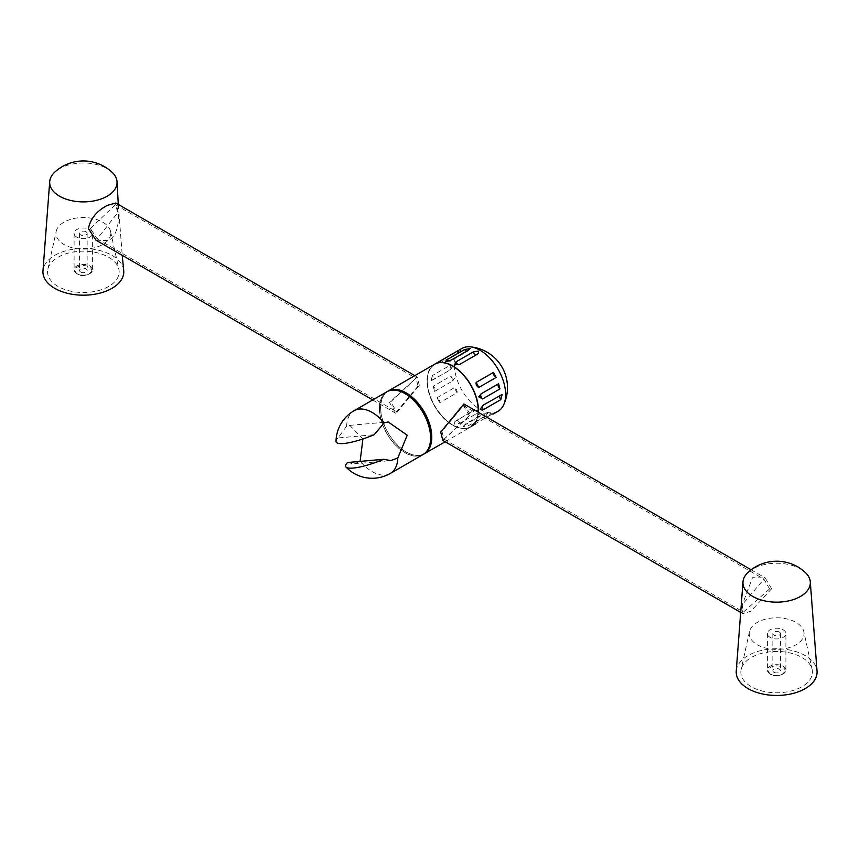 <?xml version="1.0" encoding="UTF-8"?>
<svg xmlns="http://www.w3.org/2000/svg" width="860" height="860" viewBox="0 0 860 860"><rect width="100%" height="100%" fill="white"/><g stroke="black" fill="none" stroke-linecap="round" stroke-linejoin="round"><path stroke-width="0.64" stroke-dasharray="4.3 3.22" d="M478.192 412.219A36.217 20.909 60 0 1 470.742 427.001A36.217 20.909 60 0 1 452.629 425.216A36.217 20.909 60 0 1 428.968 393.3A36.217 20.909 60 0 1 434.526 364.274M387.484 391.45A36.217 20.909 -120 0 0 382.678 420.658A36.217 20.909 -120 0 0 406.178 452.037A36.217 20.909 -120 0 0 423.679 454.155M419.282 385.323L417.186 376.992L389.494 402.512L396.127 413.456L419.282 385.323M362.909 438.965L349.794 425.367L346.634 426.194L338.012 437.966L374.164 434.73M423.098 454.51A36.217 20.909 60 0 1 404.985 452.725A36.217 20.909 60 0 1 381.324 420.809A36.217 20.909 60 0 1 386.871 391.784M498.144 411.188A36.217 20.909 -120 0 1 480.031 409.392A36.217 20.909 60 0 1 456.37 377.475A36.217 20.909 60 0 1 461.917 348.45M478.622 410.209L473.581 410.596L456.241 420.615A3.365 1.946 -120 0 0 455.908 420.906L473.247 410.887A3.365 1.946 60 0 1 473.559 410.618A3.365 1.946 60 0 1 477.279 413.219L478.622 410.209L473.247 410.887M455.908 420.906L454.779 421.787L454.564 424.098L459.939 423.227L477.279 413.219M434.612 364.221A36.217 20.909 -120 0 0 429.172 393.267A36.217 20.909 -120 0 0 452.812 425.109A36.217 20.909 -120 0 0 470.925 426.904A36.217 20.909 -120 0 0 478.364 412.316M449.737 370.155L452.983 366.113L449.737 365.5A3.365 1.946 60 0 1 450.145 370.015A3.365 1.946 60 0 1 449.737 370.155L432.387 380.174A3.365 1.946 -120 0 0 432.806 380.034A3.365 1.946 -120 0 0 432.387 375.519L449.737 365.5M432.387 375.519L431.053 380.711L432.387 380.174M451.962 381.388L454.424 378.325L450.586 376.218A3.365 1.946 60 0 1 451.962 381.388L434.623 391.397A3.365 1.946 -120 0 0 433.236 386.237L450.586 376.218M433.236 386.237L434.623 391.397M457.004 392.762L454.413 387.699A3.365 1.946 60 0 1 457.004 392.762L439.654 402.77A3.365 1.946 -120 0 0 437.063 397.718L454.413 387.699M437.063 397.718L439.654 402.77M96.008 240.187L109.069 240.617C116.283 235.178 119.314 225.46 118.164 211.474L115.842 203.014M771.613 588.734L750.93 611.18L742.943 613.696L741.836 605.934L752.489 577.694L765.217 577.931L771.613 588.734M463.873 403.953L470.506 414.896L442.814 440.417M123.722 270.47A40.431 23.338 180 0 0 97.728 250.024A40.431 23.338 180 0 0 54.771 255.345A40.431 23.338 0 0 0 43 270.47M111.929 172.129A33.691 19.447 180 0 0 59.534 168.689A33.691 19.447 0 0 0 54.793 172.129M58.05 257.237A35.797 20.672 180 0 1 94.944 252.292A35.797 20.672 180 0 1 118.873 269.234A35.797 20.672 180 0 1 108.672 286.466A35.797 20.672 180 0 1 67.596 290.4A35.797 20.672 180 0 1 47.848 269.234A35.797 20.672 180 0 1 58.05 257.237M56.201 231.34A27.38 15.802 0 0 1 64.005 222.159A27.38 15.802 180 0 1 92.213 218.375A27.38 15.802 180 0 1 110.521 231.34A27.38 15.802 180 0 1 102.716 244.509A27.38 15.802 0 0 1 71.305 247.519A27.38 15.802 0 0 1 56.201 231.34L47.848 269.234M76.809 237.113A9.266 5.354 180 0 1 74.1 233.329A9.266 5.354 180 0 1 79.819 228.394A9.266 5.354 180 0 1 89.913 229.555A9.266 5.354 180 0 1 92.622 233.329A9.266 5.354 180 0 1 86.903 238.274A9.266 5.354 180 0 1 76.809 237.113M86.043 231.781A3.795 2.193 180 0 1 87.15 233.329A3.795 2.193 180 0 1 84.807 235.35A3.795 2.193 180 0 1 80.679 234.877A3.795 2.193 180 0 1 79.571 233.329A3.795 2.193 180 0 1 81.915 231.308A3.795 2.193 180 0 1 86.043 231.781M80.679 272.018A3.795 2.193 0 0 0 84.807 272.491A3.795 2.193 0 0 0 87.15 270.47A3.795 2.193 0 0 0 86.043 268.922A3.795 2.193 0 0 0 81.915 268.449A3.795 2.193 0 0 0 79.571 270.47A3.795 2.193 0 0 0 80.679 272.018M773.957 672.284A3.795 2.193 0 0 0 778.085 672.757A3.795 2.193 0 0 0 780.428 670.736A3.795 2.193 0 0 0 779.321 669.188A3.795 2.193 0 0 0 775.193 668.714A3.795 2.193 0 0 0 772.85 670.736A3.795 2.193 0 0 0 773.957 672.284M779.321 632.046A3.795 2.193 180 0 1 780.428 633.594A3.795 2.193 180 0 1 778.085 635.615A3.795 2.193 180 0 1 773.957 635.142A3.795 2.193 180 0 1 772.85 633.594A3.795 2.193 180 0 1 775.193 631.573A3.795 2.193 180 0 1 779.321 632.046M803.799 631.595A27.38 15.802 0 0 1 795.995 644.774A27.38 15.802 180 0 1 764.583 647.784A27.38 15.802 180 0 1 749.479 631.595A27.38 15.802 180 0 1 757.284 622.414A27.38 15.802 0 0 1 785.492 618.641A27.38 15.802 0 0 1 803.799 631.595L812.152 669.499A35.797 20.672 0 0 0 788.222 652.546A35.797 20.672 0 0 0 751.328 657.491A35.797 20.672 0 0 0 741.126 669.499A35.797 20.672 0 0 0 760.874 690.666A35.797 20.672 0 0 0 801.95 686.721A35.797 20.672 0 0 0 812.152 669.499M770.087 637.378A9.266 5.354 180 0 1 767.378 633.594A9.266 5.354 180 0 1 773.097 628.649A9.266 5.354 180 0 1 783.191 629.81A9.266 5.354 180 0 1 785.9 633.594A9.266 5.354 180 0 1 780.181 638.539A9.266 5.354 180 0 1 770.087 637.378M736.278 670.736A40.431 23.338 180 0 1 748.049 655.6A40.431 23.338 0 0 1 791.007 650.289A40.431 23.338 0 0 1 817 670.736M748.071 572.384A33.691 19.447 180 0 1 752.812 568.944A33.691 19.447 0 0 1 805.207 572.384M485.889 415.616L487.545 413.52L482.105 415.014A3.365 1.946 60 0 1 482.75 414.025A3.365 1.946 60 0 1 485.889 415.616L468.55 425.625A3.365 1.946 -120 0 0 465.4 424.044A3.365 1.946 -120 0 0 464.755 425.034L482.105 415.014M464.755 425.034L463.002 426.614L468.55 425.625M493.221 414.025L490.135 415.229A3.365 1.946 60 0 1 490.813 413.305A3.365 1.946 60 0 1 493.221 414.025M472.785 425.248L470.753 426.7L475.881 424.044A3.365 1.946 -120 0 0 473.462 423.324A3.365 1.946 -120 0 0 472.785 425.248L490.135 415.229M475.881 424.044L470.925 426.904M424.872 453.263A36.055 20.812 60 0 1 424.206 453.682A36.055 20.812 60 0 1 396.417 444.018A36.055 20.812 60 0 1 380.679 407.737A36.055 20.812 60 0 1 388.15 391.236A36.055 20.812 60 0 1 388.849 390.87M430.473 437.869A36.055 20.812 60 0 1 423.012 454.37A36.055 20.812 60 0 1 395.235 444.706A36.055 20.812 60 0 1 379.496 408.425A36.055 20.812 60 0 1 386.957 391.923A36.055 20.812 60 0 1 414.735 401.588A36.055 20.812 60 0 1 430.473 437.869M434.655 364.489A35.969 20.769 -120 0 1 462.368 374.121A35.969 20.769 -120 0 1 478.063 410.317A35.969 20.769 60 0 1 470.613 426.786A35.969 20.769 60 0 1 442.9 417.154A35.969 20.769 60 0 1 427.205 380.958A35.969 20.769 -120 0 1 434.655 364.489L434.827 364.382A35.969 20.769 -120 0 0 427.377 380.851A35.969 20.769 60 0 0 443.083 417.046A35.969 20.769 60 0 0 470.796 426.678A35.969 20.769 60 0 0 478.246 410.317M452.725 366.113A35.969 20.769 -120 0 0 434.827 364.382M336.013 441.32A33.615 7.106 158.8 0 1 338.012 437.966M347.537 462.519L354.019 463.884L360.093 461.401M469.313 415.584L463.389 405.619L441.911 431.397L444.018 439.17L469.313 415.584M769.582 588.939L763.949 579.135L742.191 604.763L743.47 612.051L769.582 588.939M90.418 228.47L115.423 204.712L117.809 212.646L97.158 238.908L90.418 228.47M418.089 386.011L396.611 411.789L390.687 401.824L415.982 378.239L418.089 386.011M458.993 364.715A3.365 1.946 -120 0 0 459.627 364.543A3.365 1.946 -120 0 0 459.939 364.264M477.279 354.255A3.365 1.946 60 0 1 476.945 354.535A3.365 1.946 60 0 1 476.537 354.685M390.332 473.43A36.217 20.909 -120 0 1 372.229 471.635A36.217 20.909 60 0 1 360.243 461.283M346.634 426.194A36.217 20.909 60 0 1 354.116 410.693M76.809 273.566A9.266 5.354 180 0 1 74.1 269.782A9.266 5.354 180 0 1 79.819 264.837A9.266 5.354 180 0 1 89.913 265.998A9.266 5.354 180 0 1 92.622 269.782A9.266 5.354 180 0 1 86.903 274.727A9.266 5.354 180 0 1 76.809 273.566M77.4 273.91A8.428 4.859 180 0 1 77.4 267.03A8.428 4.859 180 0 1 89.322 267.03A8.428 4.859 180 0 1 89.322 273.91A8.428 4.859 180 0 1 77.4 273.91M770.678 674.175A8.428 4.859 180 0 1 770.678 667.295A8.428 4.859 180 0 1 782.6 667.295A8.428 4.859 180 0 1 782.6 674.175A8.428 4.859 180 0 1 770.678 674.175M770.087 673.832A9.266 5.354 180 0 1 767.378 670.047A9.266 5.354 180 0 1 773.097 665.103A9.266 5.354 180 0 1 783.191 666.263A9.266 5.354 180 0 1 785.9 670.047A9.266 5.354 180 0 1 780.181 674.982A9.266 5.354 180 0 1 770.087 673.832M500.058 395.417A3.365 1.946 60 0 1 500.38 395.127A3.365 1.946 60 0 1 500.799 394.987M483.449 404.995A3.365 1.946 -120 0 0 483.04 405.146A3.365 1.946 -120 0 0 482.6 405.597M459.939 423.227A3.365 1.946 -120 0 0 456.241 420.615L454.779 421.787M468.431 350.127A3.365 1.946 60 0 1 467.786 351.116A3.365 1.946 60 0 1 466.604 351.181M448.974 361.071A3.365 1.946 -120 0 0 450.436 361.125A3.365 1.946 -120 0 0 451.081 360.136M460.401 349.912A3.365 1.946 60 0 1 459.724 351.837A3.365 1.946 60 0 1 457.713 351.46M440.255 361.383A3.365 1.946 -120 0 0 442.373 361.845A3.365 1.946 -120 0 0 443.05 359.921M478.407 353.363L459.606 364.554L454.811 365.059M372.724 399.954L396.127 413.466M741.191 612.686L742.943 613.696M414.842 375.637L417.186 376.992M751.156 569.804L765.217 577.92M118.293 204.422L122.238 255.334M110.521 231.34L118.873 269.234M74.1 233.329L74.1 269.782L76.981 273.953C83.517 277.329 88.731 275.931 92.622 269.782L92.622 233.329M87.15 233.329L87.15 270.47M79.571 233.329L79.571 270.47M780.428 633.594L780.428 670.736M749.479 631.595L741.126 669.499M767.378 633.594L767.378 670.047L770.259 674.208C776.795 677.583 782.009 676.196 785.9 670.047L785.9 633.594M772.85 633.594L772.85 670.736M445.158 441.771L470.742 427.001M423.012 454.37L424.206 453.682M386.957 391.923L388.15 391.236M354.019 463.884L390.816 460.594M349.794 425.367L388.15 421.938M480.202 409.037L483.04 405.146L502.132 394.45M478.762 396.836L480.149 394.6M463.002 426.614L465.4 424.044L482.75 414.025L487.545 413.52M470.753 426.7L473.462 423.324L490.813 413.305L495.338 412.714M431.053 380.711L450.145 370.015L452.983 366.113M453.037 380.55L454.424 378.325M445.641 361.63L450.436 361.125L467.786 351.116L470.183 348.536M437.847 362.436L442.373 361.845L459.724 351.837L462.433 348.45M463.389 405.619L763.949 579.135M444.018 439.17L743.47 612.051M97.158 238.908L396.611 411.789M115.423 204.712L415.982 378.239"/><path stroke-width="1.29" d="M459.939 364.264L454.564 364.952L455.908 361.942L473.247 351.923L478.622 351.063L478.407 353.363L477.279 354.255L459.939 364.264M423.679 454.155A36.217 20.909 -120 0 0 424.281 453.822A36.217 20.909 -120 0 0 429.839 424.808A36.217 20.909 -120 0 0 406.178 392.891A36.217 20.909 -120 0 0 388.064 391.096L434.526 364.274A36.217 20.909 60 0 1 452.629 366.07A36.217 20.909 60 0 1 478.192 412.219M388.064 391.096A36.217 20.909 -120 0 0 387.484 391.45M360.093 461.401L362.909 438.965M354.116 410.693A36.217 36.217 0 0 0 336.013 441.32A33.615 7.106 158.8 0 0 374.164 434.73L384.205 422.84A36.217 20.909 -120 0 0 372.229 412.488A36.217 20.909 60 0 0 354.116 410.693L386.871 391.784A36.217 20.909 60 0 1 404.985 393.579A36.217 20.909 60 0 1 428.645 425.496A36.217 20.909 60 0 1 423.098 454.51L390.332 473.43A36.217 20.909 -120 0 0 397.825 457.928L390.816 460.594L383.689 459.294A33.615 7.106 -21.2 0 1 345.989 467.034A36.217 36.217 0 0 0 390.332 473.43M478.364 412.316A36.217 20.909 -120 0 0 452.812 365.962A36.217 20.909 -120 0 0 434.698 364.167L461.917 348.45A36.217 20.909 60 0 1 469.925 346.816A36.217 20.909 60 0 1 480.031 350.246A36.217 20.909 -120 0 1 503.562 405.071A40.904 40.904 0 0 0 469.925 346.816M464.637 349.525L470.183 348.536L468.431 350.127L451.081 360.136L445.641 361.63L447.297 359.544L464.637 349.525A3.365 1.946 60 0 0 466.604 351.181M457.316 351.116L437.847 362.436L457.316 351.116A3.365 1.946 60 0 0 457.713 351.46M414.842 375.637L115.842 203.014L107.511 205.325C96.836 210.807 90.461 218.59 88.386 228.674L96.008 240.187L372.724 399.954M741.191 612.686L442.814 440.417L440.718 432.085L463.873 403.953L751.156 569.804M49.686 181.89A33.691 19.447 0 0 0 70.025 200.305A33.691 19.447 0 0 0 107.188 196.198A33.691 19.447 180 0 0 117.035 181.89A33.691 19.447 180 0 0 111.929 172.129A42.118 42.118 0 0 0 54.793 172.129A33.691 19.447 0 0 0 49.686 181.89L43 270.47A40.431 23.338 0 0 0 66.79 293.142A40.431 23.338 0 0 0 111.95 288.347A40.431 23.338 180 0 0 123.722 270.47L122.238 255.334M810.313 582.155L817 670.736A40.431 23.338 0 0 1 805.229 688.613A40.431 23.338 180 0 1 760.068 693.396A40.431 23.338 180 0 1 736.278 670.736L742.965 582.155A33.691 19.447 180 0 1 748.071 572.384A42.118 42.118 0 0 1 805.207 572.384A33.691 19.447 0 0 1 810.313 582.155A33.691 19.447 0 0 1 800.466 596.453A33.691 19.447 180 0 1 763.314 600.57A33.691 19.447 180 0 1 742.965 582.155M384.205 422.84L388.15 421.938L407.242 435.214L397.825 457.928M493.221 414.025L498.144 411.188A36.217 20.909 -120 0 0 503.562 405.071M482.6 405.597A3.365 1.946 -120 0 0 483.449 409.65L480.202 409.037L483.449 404.995L502.132 394.45L500.799 399.642A3.365 1.946 60 0 1 500.058 395.417M483.449 409.65L500.799 399.642M498.563 383.754L499.95 388.924A3.365 1.946 60 0 1 498.563 383.754L481.224 393.772A3.365 1.946 -120 0 0 482.6 398.943L499.95 388.924M482.6 398.943L478.762 396.836L481.224 393.772M493.533 372.38L496.123 377.443A3.365 1.946 60 0 1 493.533 372.38L476.182 382.399A3.365 1.946 -120 0 0 478.773 387.462L496.123 377.443M478.773 387.462L476.182 382.399M388.849 390.87A36.055 20.812 60 0 1 416.38 401.373A36.055 20.812 60 0 1 431.666 437.181A36.055 20.812 60 0 1 424.872 453.263M452.725 366.113A35.969 20.769 -120 0 1 478.246 410.22A35.969 20.769 60 0 1 478.246 410.317M383.689 459.294L347.537 462.519A33.615 7.106 -21.2 0 0 345.989 467.034M455.908 361.942A3.365 1.946 -120 0 0 458.993 364.715M476.537 354.685A3.365 1.946 60 0 1 473.247 351.923M447.297 359.544A3.365 1.946 -120 0 0 448.974 361.071M117.035 181.89L118.293 204.422M424.281 453.822L445.158 441.771"/></g></svg>
